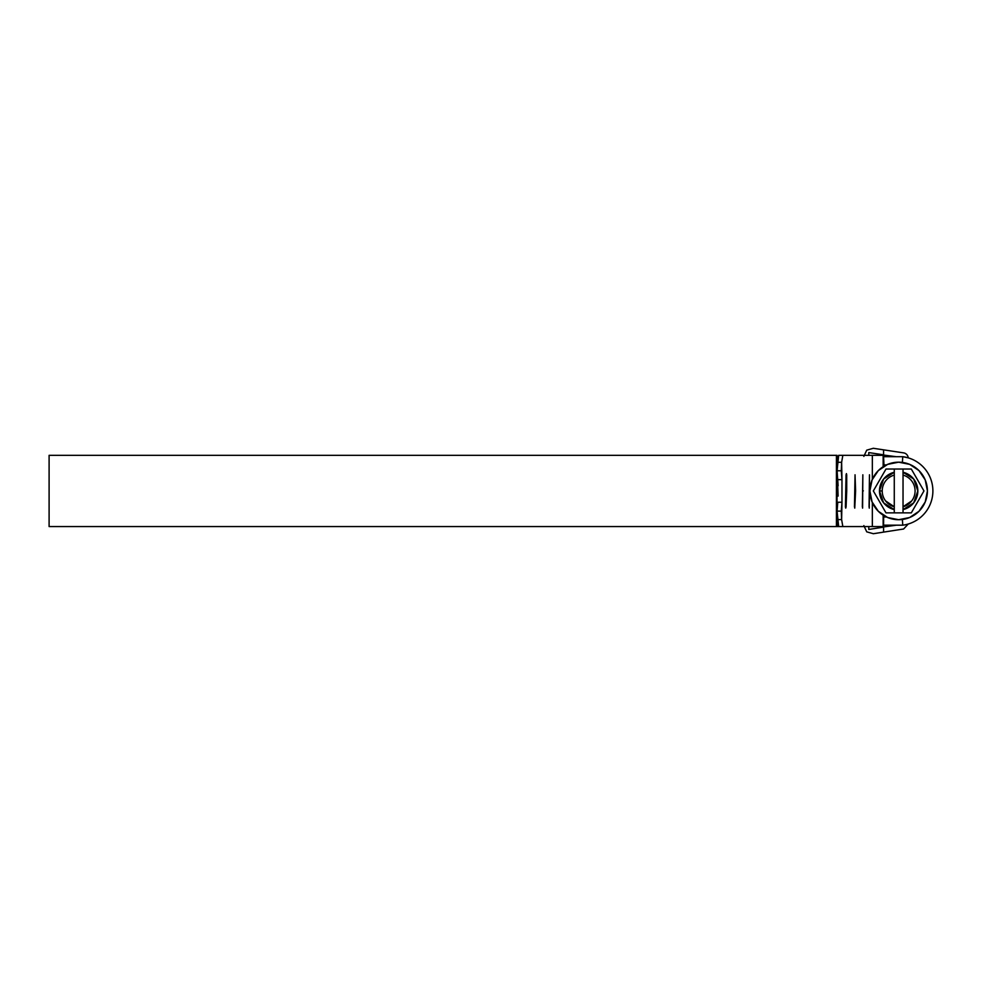 <?xml version="1.0" encoding="UTF-8"?>
<svg xmlns="http://www.w3.org/2000/svg" width="982" height="982" viewBox="0 0 982 982"><rect width="100%" height="100%" fill="white"/><g stroke="black" fill="none" stroke-linecap="round" stroke-linejoin="round"><path stroke-width="1.47" d="M49.1 526.561L49.1 455.329L49.1 526.561L836.431 526.561L49.1 526.561M838.125 496.082L837.094 470.771L841.279 470.771L841.967 479.646L841.623 462.301L841.279 470.771L837.094 470.771L837.437 462.301L841.623 462.301L837.437 462.301L838.653 455.329L842.838 455.329L841.623 462.301L842.838 455.329L883.149 455.329L883.149 466.708L883.149 455.329L872.335 455.329L872.335 479.326L872.335 455.329L838.653 455.329L837.094 470.771L838.125 485.795M837.781 502.232L837.094 511.119L838.653 526.561L872.335 526.561L872.335 502.551L872.335 526.561L838.653 526.561L837.437 519.576L841.623 519.576L842.838 526.561L841.623 519.576L837.437 519.576L837.094 511.119L841.279 511.119L841.623 519.576L841.967 502.232L841.279 511.119L837.094 511.119L837.781 502.232L841.967 502.232L837.781 502.232M841.967 479.646L841.967 502.232L841.967 479.646L837.781 479.646L841.967 479.646M869.475 474.969L869.266 508.136M862.847 474.969L862.601 508.136M855.04 474.969L855.604 490.877L854.463 506.958L855.04 474.797L855.604 490.877L854.757 508.136M846.067 474.969L846.717 474.969L846.717 490.877L846.067 506.958L845.735 508.136L845.416 506.958L846.067 474.797L846.423 473.619L846.717 474.969L846.717 490.877L845.735 508.136M837.02 526.561L837.02 515.967L836.431 526.561L838.653 526.561M883.149 526.561L872.335 526.561L883.149 526.561L883.149 515.182M836.431 455.329L49.1 455.329L836.431 455.329L836.431 526.561L837.02 455.329M845.735 490.877L846.717 490.877L845.735 490.877M845.416 506.958L846.067 474.797M854.757 490.877L855.604 490.877L854.757 490.877M854.463 506.958L855.04 474.797M862.601 490.877L863.338 490.877L862.601 490.877M862.356 506.958L862.847 474.797M869.058 506.958L869.475 474.797M837.02 469.801L837.02 512.088L837.02 469.801M866.713 450.173L863.853 456.409L866.713 450.173L873.305 448.283L903.587 452.874A5.475 5.475 0 0 1 908.227 457.845L906.828 457.465L908.227 457.845A5.475 5.475 0 0 0 903.587 452.874L883.579 449.842L883.579 455.034L896.161 456.691L883.579 455.034L883.579 456.691L902.765 456.691A34.53 34.53 0 0 1 902.765 525.186A34.53 34.53 0 0 0 902.765 456.691L883.579 456.691L884.021 466.168A5.475 5.475 0 0 1 883.665 464.916L883.579 454.826L868.788 452.579L868.788 455.329L868.788 452.579L883.579 454.826L883.579 449.842L883.579 454.826M908.227 457.845L902.765 456.691L902.384 462.412L902.765 456.691M883.579 526.929L896.443 525.186L883.579 526.929M866.725 531.839L873.342 533.717L883.579 532.121L883.579 527.138L868.788 529.445L868.788 526.561L868.788 529.445L883.579 527.138L883.579 532.121L873.342 533.717L866.738 531.851L863.853 525.603M883.579 532.121L903.612 529.003L883.579 532.121L883.579 530.845M883.579 530.697L883.579 527.248M883.579 525.186L902.765 525.186L902.372 519.466L902.765 525.186L883.579 525.186L883.665 516.974A5.475 5.475 0 0 1 884.033 515.722L883.665 516.974L886.402 516.974L883.665 516.974L883.579 517.882M905.232 524.781L906.865 524.413M886.402 464.916L883.665 464.916L886.402 464.916M873.305 448.283L883.579 449.842L883.579 451.18M903.612 529.003L908.227 524.032L906.816 524.413M894.271 472.268A19.174 19.174 0 0 0 879.479 490.939L882.217 490.939A16.436 16.436 0 0 1 894.271 475.104L894.271 469.028L911.308 469.028L903.035 469.028L903.035 472.268L913.69 479.032L917.826 490.939L913.69 502.858L903.035 509.609L903.035 512.862L885.997 512.862L894.271 512.862L894.271 509.609L883.616 502.858L879.479 490.939L883.616 479.032L894.271 472.268L894.271 512.862L911.308 512.862L903.035 512.862L903.035 469.028L885.997 469.028L894.271 469.028L894.271 472.268M927.425 490.939A28.773 28.773 0 0 1 898.653 519.711A28.773 28.773 0 0 1 869.88 490.939L872.077 501.949L878.313 511.278L887.642 517.514L898.653 519.711L909.663 517.514L918.992 511.278L925.228 501.949L927.425 490.939L925.228 479.928L918.992 470.599L909.663 464.363L898.653 462.178L887.642 464.363L878.313 470.599L872.077 479.928L869.88 490.939A28.773 28.773 0 0 1 898.653 462.178A28.773 28.773 0 0 1 927.425 490.939M885.997 469.028L873.342 490.939L885.997 512.862L873.342 490.939L885.997 469.028M911.308 512.862L923.964 490.939L911.308 469.028L923.964 490.939L911.308 512.862M911.738 500.894L903.035 506.786L903.035 475.104A16.436 16.436 0 0 1 903.035 506.786L903.035 509.609A19.174 19.174 0 0 0 903.035 472.268L903.035 475.104M894.271 475.104L894.271 506.786L885.568 500.894M882.217 490.939L879.479 490.939A19.174 19.174 0 0 0 894.271 509.609L894.271 506.786A16.436 16.436 0 0 1 882.217 490.939M883.149 455.329L883.149 466.708"/></g></svg>
